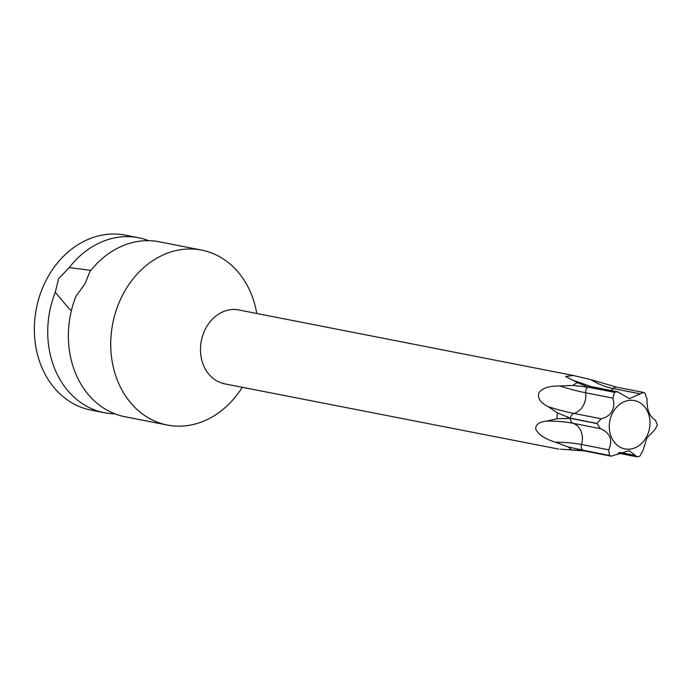 <?xml version="1.0" encoding="UTF-8"?>
<svg xmlns="http://www.w3.org/2000/svg" width="692" height="692" viewBox="0 0 692 692"><rect width="100%" height="100%" fill="white"/><g stroke="black" fill="none" stroke-linecap="round" stroke-linejoin="round"><path stroke-width="1.04" d="M148.763 240.695A89.13 73.101 101.1 0 0 138.616 237.763A89.13 73.101 101.1 0 0 69.278 267.545L90.86 270.399M71.466 310.353L69.356 309.004L55.265 292.309A89.13 73.101 101.1 0 0 78.629 400.997A89.13 73.101 101.1 0 0 104.354 412.709L90.972 410.088A89.13 73.101 -78.9 0 1 65.238 398.376A89.13 73.101 -78.9 0 1 40.975 292.059A89.13 73.101 -78.9 0 1 125.235 235.142L138.616 237.763M55.265 292.309L58.612 278.746L69.278 267.545M167.36 425.044A89.13 73.101 101.1 0 1 141.626 413.332A89.13 73.101 -78.9 0 1 117.363 307.014A89.13 73.101 -78.9 0 1 201.623 250.097L159.264 241.802A89.13 73.101 101.1 0 0 89.917 271.593L84.96 283.91L75.912 296.349A89.13 73.101 101.1 0 0 99.267 405.036A89.13 73.101 101.1 0 0 125.001 416.748L167.36 425.044A89.13 73.101 101.1 0 0 242.347 387.148M201.623 250.097A89.13 73.101 -78.9 0 1 227.357 261.818A89.13 73.101 101.1 0 1 256.775 313.485M104.354 412.709A89.13 73.101 101.1 0 0 114.855 413.816M560.52 449.212L572.024 449.912A37.532 30.777 -78.9 0 1 568.089 446.902L555.442 442.223C544.95 438.996 538.367 434.628 535.703 429.101C535.522 424.447 539.327 421.757 547.104 421.03L556.999 418.721A37.532 30.777 -78.9 0 1 557.467 412.908L548.263 406.688C540.409 402.83 537.303 398.142 538.947 392.606C542.684 387.944 549.69 385.747 559.958 386.015L573.019 385.409A37.532 30.777 -78.9 0 1 577.431 382.615L565.632 376.483L573.305 375.479L590.864 379.623L616.797 387.2A5.069 4.152 101.1 0 0 613.155 388.541A182.601 103.48 91.5 0 1 590.864 379.623M571.185 449.99L583.079 450.302A5.069 4.152 101.1 0 0 584.532 450.959L571.185 449.99M558.876 449.134L223.04 383.541M617.558 391.758L590.856 386.525A5.069 4.152 101.1 0 0 588.157 387.079L614.66 392.269L617.558 391.758L629.461 398.696L643.378 392.399L644.771 393.047A36.685 30.085 101.1 0 1 644.875 393.134L647.046 398.981C646.665 409.577 649.451 416.636 655.385 420.174L657.4 424.974A36.685 30.085 101.1 0 1 657.391 425.13L654.589 430.035L646.847 438.071L642.894 450.717L639.815 456.192A36.685 30.085 101.1 0 1 639.693 456.27L637.185 456.858L629.184 450.682L611.114 456.166L609.591 455.492A36.685 30.085 101.1 0 1 609.488 455.414L608.701 449.835L581.496 444.506A5.069 4.152 101.1 0 0 582.975 450.215L568.089 446.902M614.66 392.269A36.685 30.085 101.1 0 0 614.548 392.347L612.852 398.099C614.349 403.194 614.029 407.605 611.901 411.333C609.782 415.113 606.201 417.596 601.149 418.772L573.945 413.444A182.601 39.306 29.5 0 1 548.263 406.688M588.157 387.079L577.431 382.615M573.019 385.409L588.036 387.157L614.548 392.347M588.036 387.157A5.069 4.152 101.1 0 0 585.648 392.771A17.17 14.082 -78.9 0 1 573.945 413.444A5.069 4.152 101.1 0 0 570.459 418.219L596.971 423.418A36.685 30.085 101.1 0 0 596.954 423.565L600.362 428.642C610.249 432.95 613.026 440.008 608.701 449.835M570.459 418.219L557.467 412.908M556.999 418.721L570.45 418.375L596.954 423.565M613.06 412.06A24.627 20.198 -78.9 0 1 641.484 403.817A24.627 20.198 -78.9 0 1 646.224 437.439A24.627 20.198 -78.9 0 1 617.8 445.683A24.627 20.198 -78.9 0 1 613.06 412.06M596.971 423.418L601.149 418.772M237.685 309.653L238.749 309.955A37.532 30.777 101.1 0 0 206.259 327.446A37.532 30.777 101.1 0 0 224.32 383.619M583.079 450.302L609.591 455.492M586.141 386.179A36.685 30.085 101.1 0 0 584.792 387.044M567.898 416.895A36.685 30.085 101.1 0 0 567.76 418.677M582.975 450.215L609.488 455.414M579.792 449.272A36.685 30.085 101.1 0 0 581.003 450.198M612.852 398.099L585.648 392.771A182.601 39.306 29.5 0 1 559.958 386.015M635.42 455.466L619.513 452.343M640.359 393.869L613.155 388.541A17.17 14.082 -78.9 0 1 611.027 390.478M570.45 418.375A5.069 4.152 101.1 0 0 573.158 423.314A182.601 64.174 -21.5 0 0 547.104 421.03M600.362 428.642L573.158 423.314A17.17 14.082 -78.9 0 1 581.496 444.506A182.601 64.174 -21.5 0 0 555.442 442.223M611.114 456.166L584.532 450.959M238.749 309.955L573.305 375.479M637.185 456.858L618.068 453.113M643.378 392.399L616.797 387.2M574.447 380.721L590.856 386.525"/></g></svg>

